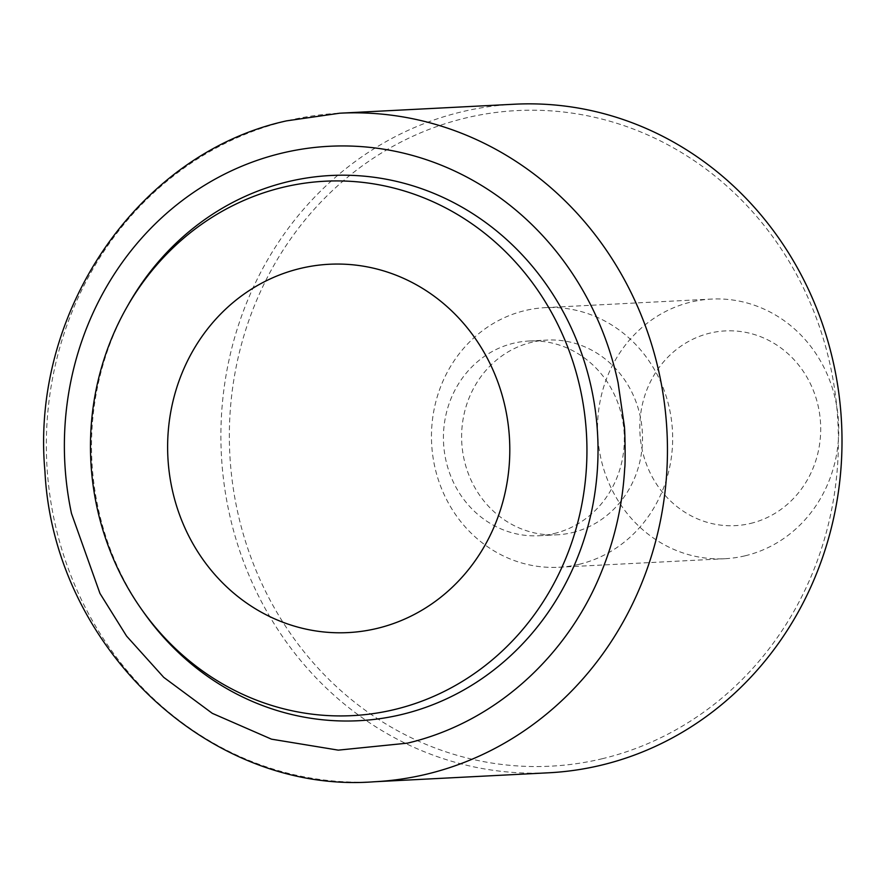 <?xml version="1.0" encoding="UTF-8"?>
<svg xmlns="http://www.w3.org/2000/svg" width="886" height="886" viewBox="0 0 886 886"><rect width="100%" height="100%" fill="white"/><g stroke="black" fill="none" stroke-linecap="round" stroke-linejoin="round"><path stroke-width="0.66" stroke-dasharray="4.43 3.32" d="M514.257 104.227A334.72 310.499 -92.9 0 0 462.005 111.758A334.72 310.499 -92.9 0 0 223.948 482.804A334.72 310.499 -92.9 0 0 548.655 772.791M601.982 758.793A328.219 304.463 -92.9 0 0 830.703 367.469A328.219 304.463 -92.9 0 0 465.77 117.971A328.219 304.463 -92.9 0 0 237.06 509.306A328.219 304.463 -92.9 0 0 601.982 758.793M554.104 533.549A97.493 90.438 -92.9 0 0 623.445 425.479A97.493 90.438 -92.9 0 0 528.864 341.021A97.493 90.438 -92.9 0 0 513.647 343.214A97.493 90.438 -92.9 0 0 444.318 451.284A97.493 90.438 -92.9 0 0 538.887 535.742A97.493 90.438 -92.9 0 0 554.104 533.549M572.29 532.619A97.493 90.438 -92.9 0 0 641.63 424.549A97.493 90.438 -92.9 0 0 547.05 340.08A97.493 90.438 -92.9 0 0 531.833 342.273A97.493 90.438 -92.9 0 0 462.503 450.354A97.493 90.438 -92.9 0 0 557.072 534.812A97.493 90.438 -92.9 0 0 572.29 532.619M579.034 564.338A129.987 120.585 -92.9 0 0 671.477 420.241A129.987 120.585 -92.9 0 0 545.377 307.63A129.987 120.585 -92.9 0 0 525.088 310.554A129.987 120.585 -92.9 0 0 432.645 454.651A129.987 120.585 -92.9 0 0 558.745 567.262A129.987 120.585 -92.9 0 0 579.034 564.338M745.115 555.799A129.987 120.585 -92.9 0 0 837.558 411.702A129.987 120.585 -92.9 0 0 711.458 299.08A129.987 120.585 -92.9 0 0 691.169 302.004A129.987 120.585 -92.9 0 0 598.714 446.101A129.987 120.585 -92.9 0 0 724.814 558.723A129.987 120.585 -92.9 0 0 745.115 555.799M750.486 523.449A97.493 90.438 -92.9 0 0 818.42 407.217A97.493 90.438 -92.9 0 0 710.029 333.103A97.493 90.438 -92.9 0 0 642.095 449.346A97.493 90.438 -92.9 0 0 750.486 523.449M143.765 612.459A272.954 253.208 87.1 0 1 127.961 305.271M374.091 781.773A334.72 310.499 87.1 0 1 49.395 491.796A334.72 310.499 87.1 0 1 287.441 120.74A334.72 310.499 87.1 0 1 339.692 113.209M528.864 341.021L547.05 340.08M545.377 307.63L711.458 299.08M538.887 535.742L557.072 534.812M558.745 567.262L724.814 558.723"/><path stroke-width="1.33" d="M600.907 765.26A334.72 310.499 -92.9 0 0 838.953 394.204A334.72 310.499 -92.9 0 0 514.257 104.227L339.692 113.209A334.72 310.499 87.1 0 1 664.4 403.196A334.72 310.499 87.1 0 1 426.343 774.242A334.72 310.499 87.1 0 1 374.091 781.773L548.655 772.791A334.72 310.499 -92.9 0 0 600.907 765.26M618.085 382.818L624.22 425.202C625.051 427.894 625.516 464.895 624.708 468.029C622.681 504.566 614.784 539.519 601.04 572.888C571.149 647.19 503.436 720.34 407.482 743.144L338.275 750.143L271.493 739.168L212.308 713.341L163.755 677.369L126.576 636.093L99.952 593.41L71.467 513.415A302.226 280.353 87.1 0 1 282.058 153.09A302.226 280.353 87.1 0 1 618.085 382.818M283.199 187.245A267.55 248.191 87.1 0 1 580.662 390.615A267.55 248.191 87.1 0 1 394.226 709.608A267.55 248.191 87.1 0 1 141.694 609.524A267.55 248.191 87.1 0 1 126.189 308.406A267.55 248.191 87.1 0 1 283.199 187.245M126.189 308.406L127.961 305.271A272.954 253.208 87.1 0 1 288.138 181.652A272.954 253.208 87.1 0 1 591.615 389.142A272.954 253.208 87.1 0 1 401.413 714.57A272.954 253.208 87.1 0 1 143.765 612.459L141.694 609.524M376.971 628.44A184.41 171.064 87.1 0 1 171.95 488.275A184.41 171.064 87.1 0 1 300.443 268.414A184.41 171.064 87.1 0 1 505.474 408.579A184.41 171.064 87.1 0 1 376.971 628.44M339.692 113.209L286.632 120.85C138.604 153.001 30.146 311.65 44.942 471.385C53.614 646.47 209.185 794.509 374.091 781.773"/></g></svg>
